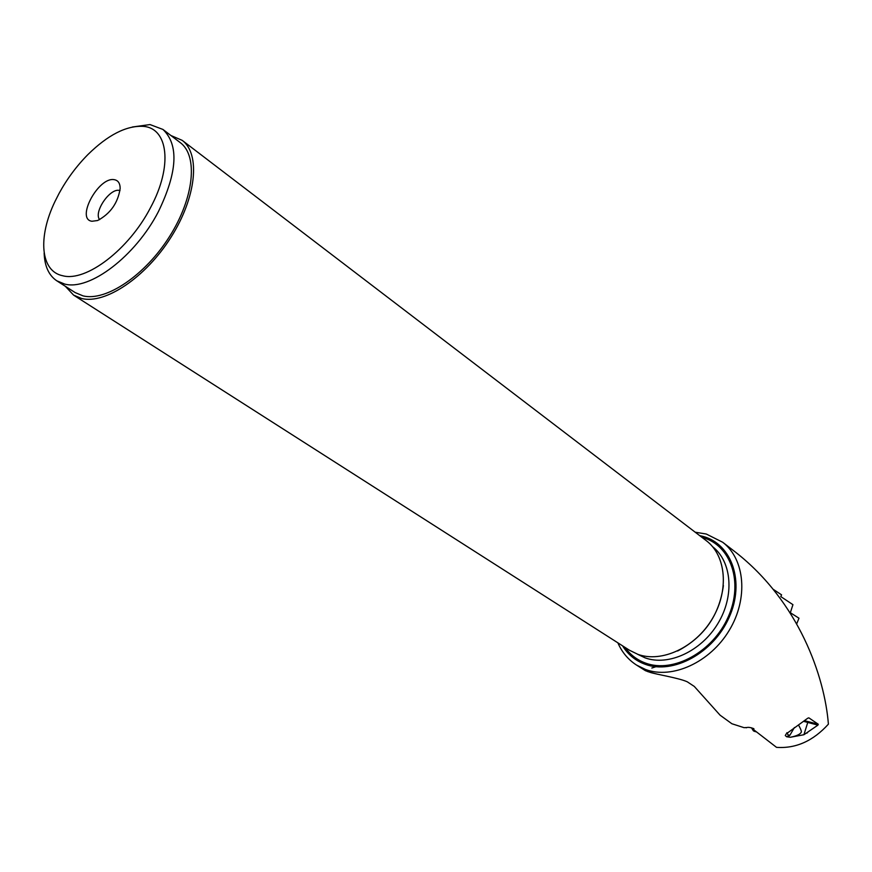 <?xml version="1.0" encoding="UTF-8"?>
<svg xmlns="http://www.w3.org/2000/svg" width="872" height="872" viewBox="0 0 872 872"><rect width="100%" height="100%" fill="white"/><g stroke="black" fill="none" stroke-linecap="round" stroke-linejoin="round"><path stroke-width="1.31" d="M746.399 727.521L744.11 727.684L731.891 723.749L720.087 715.193L694.297 686.438L687.256 681.795C678.852 677.98 656.66 674.47 650.109 672.356L645.433 670.688L636.549 665.085L645.629 669.522C672.377 679.484 710.102 662.36 729.199 630.412C748.536 598.584 745.026 559.203 722.703 542.264L735.194 551.922M735.783 552.379C798.916 601.92 824.661 676.421 828.4 724.163C813.129 740.993 795.831 748.721 776.516 747.348L753.637 729.679L753.67 728.6C750.062 727.27 747.566 727.008 746.203 727.815L746.279 727.608M817.936 725.123L818.274 724.251L808.835 717.841L807.745 718.212L786.217 733.886L785.28 735.554L786.653 736.764L790.326 737.265L803.908 734.736L817.936 725.123L803.821 721.395M753.637 729.679L753.942 728.807M657.357 674.176L647.733 671.614M790.217 613.092L792.942 604.678L780.8 596.59L781.563 594.835L773.246 589.341M120.02 190.554L119.29 190.401C109.654 188.178 93.337 212.474 99.659 219.635M91.996 221.259L97.653 220.518C110.482 213.585 117.982 202.882 120.162 188.428C120.085 183.273 118.134 180.362 114.287 179.686C98.525 176.449 75.417 219.363 91.996 221.259M150.442 207.787C128.936 249.534 86.034 282.114 62.784 275.759C40.395 271.366 37.703 237.315 54.925 201.606L59.002 193.551C66.926 179.033 76.583 166.018 87.963 154.508C107.899 134.986 126.2 125.601 142.877 126.342C168.307 127.661 173.048 166.181 150.442 207.787M132.359 127.007L150.006 124.565L162.933 129.438C178.989 144.73 177.485 172.111 158.431 211.58C135.465 256.281 89.467 291.019 64.615 284.043L56.767 280.795C48.788 275.378 44.581 266.113 44.145 253M56.767 280.795L75.188 292.6L83.091 295.891C105.992 301.592 145.123 275.345 169.528 236.541C194.129 197.824 198.26 155.903 180.34 142.692L162.933 129.438M170.89 135.498L182.194 140.359C200.68 154.006 196.407 197.312 170.956 237.315C145.722 277.405 105.305 304.448 81.696 298.518L73.619 295.139L65.335 286.288M73.619 295.139L629.486 650.25L637.89 654.349C661.695 663.047 695.191 647.536 712.152 619.033C729.308 590.638 726.223 555.638 706.331 540.705L182.194 140.359M790.337 612.722L798.981 618.204L796.67 623.927M798.567 725.046C800.976 729.472 801.848 731.902 801.15 732.36C800.06 734.388 796.452 736.023 790.326 737.265M818.274 724.251L804.682 720.73M806.687 733.178L807.559 732.665M794.403 727.51L789.934 735.194L788.135 735.009L786.893 732.676M789.847 735.26L786.642 736.764M751.468 727.793L753.419 730.867L754.607 731.39M723.389 585.548C719.367 615.218 704.118 637.04 677.62 650.992M637.41 654.185L645.138 657.87C668.508 666.372 701.241 651.34 717.885 623.556C734.736 595.892 731.913 561.601 712.588 546.679M625.006 647.384C630.227 654.763 637.105 660.006 645.618 663.123C673.271 673.489 712.882 651.929 728.153 617.049C743.838 582.3 730.878 545.022 702.461 537.501L701.949 537.359M622.532 645.803C627.938 654.545 635.437 660.693 645.04 664.246L645.106 664.268C673.239 674.841 713.568 652.921 729.134 617.409C745.124 582.038 731.935 544.073 703.028 536.4L699.617 535.572M807.995 721.689L803.908 734.736M655.929 666.709L651.842 668.028M722.703 542.264L706.364 534.067M706.048 533.98L695.213 532.214M617.867 642.828C621.976 652.278 628.211 659.69 636.549 665.085M789.934 735.194L788.026 736.589M754.16 731.259L756.482 731.924"/></g></svg>
